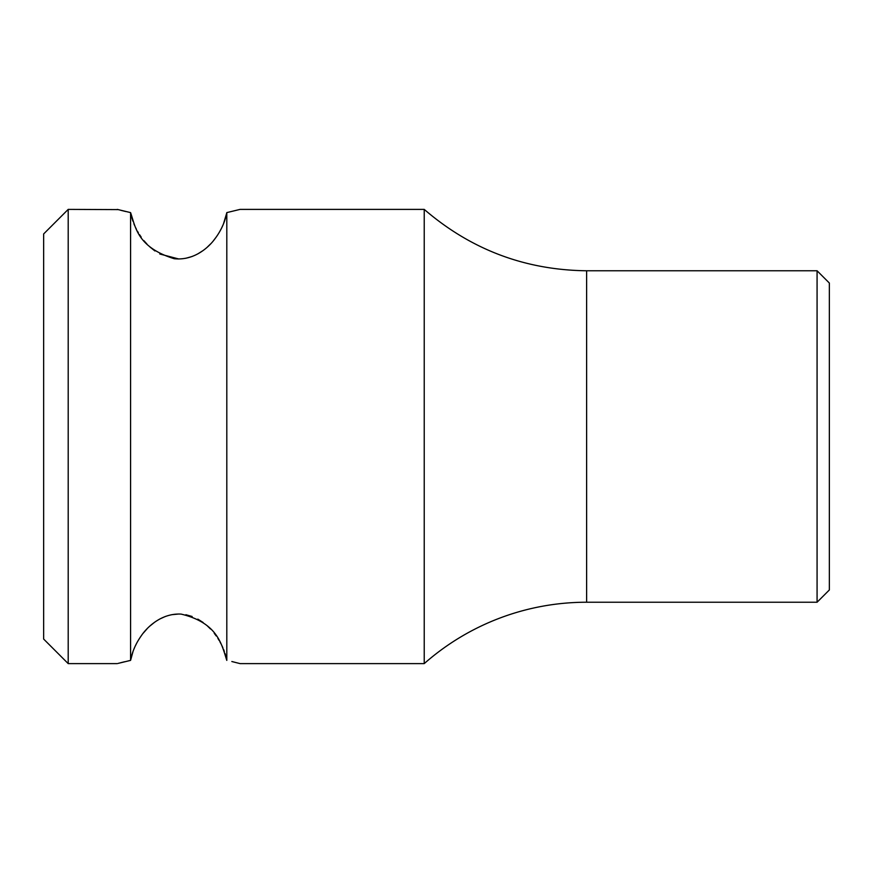 <?xml version="1.0" encoding="UTF-8"?>
<svg xmlns="http://www.w3.org/2000/svg" width="873" height="873" viewBox="0 0 873 873"><rect width="100%" height="100%" fill="white"/><g stroke="black" fill="none" stroke-linecap="round" stroke-linejoin="round"><path stroke-width="1.31" d="M68.203 209.389L68.203 663.611L43.65 639.058L43.65 233.942L68.203 209.389L118.128 209.607M231.836 661.527L240.075 663.611L424.223 663.611A245.531 245.531 180 0 1 586.623 602.228L817.073 602.228L817.073 270.772L586.623 270.772L586.623 602.228M226.118 657.304L225.027 653.473M224.339 651.444L223.575 649.447M222.888 647.799L222.037 645.889M220.978 643.75L219.898 641.731M219.188 640.52L217.89 638.392M216.253 635.981L214.234 633.285M210.469 628.964L207.534 626.105M203.114 622.493L197.822 619.121M192.125 616.502L185.862 614.723M178.801 614.014L171.73 614.69M165.466 616.425L159.759 619.012M154.554 622.285L150.003 625.963M147.024 628.855L143.27 633.132M141.251 635.806L139.571 638.283M138.25 640.422L137.519 641.677M136.428 643.707L135.38 645.824M134.529 647.711L133.842 649.348M133.034 651.465L130.579 660.392L128.375 660.883M124.577 661.756L120.561 662.76M118.128 663.393L130.579 660.392C132.216 651.738 135.817 643.477 141.382 635.631C146.599 627.829 161.079 612.977 181.115 614.101C218.206 622.929 221.818 645.223 226.805 660.392L226.805 212.608L240.075 209.389L226.805 212.608C225.005 222.048 220.967 230.887 214.703 239.115C208.756 247.255 194.133 260.885 174.174 258.703C136.755 247.124 135.468 226.38 130.579 212.608L117.309 209.389M120.9 210.328L125.734 211.517M131.648 217.181L132.903 221.142M133.885 223.739L134.649 225.572M135.337 227.089L136.406 229.261M137.487 231.258L138.37 232.785M139.527 234.641L141.186 237.085M143.98 240.73L147.035 244.167M149.883 246.928L154.925 250.977M159.781 253.999L178.79 258.986M185.676 258.31L192.06 256.52M197.811 253.89L202.689 250.813M207.632 246.808L210.448 244.058M213.569 240.544L216.297 236.954M217.934 234.521L219.068 232.687M219.931 231.203L221 229.195M222.091 226.991L222.757 225.529M223.543 223.652L226.696 213.143M240.075 209.389L424.223 209.389L424.223 663.611M130.579 212.608L130.579 660.392M829.35 283.038L817.073 270.761M829.35 589.962L817.073 602.239M829.35 283.048L829.35 589.952M68.203 541.947L68.203 514.175M68.203 663.611L117.309 663.611M586.623 270.772C525.022 270.052 470.896 249.591 424.223 209.389"/></g></svg>
